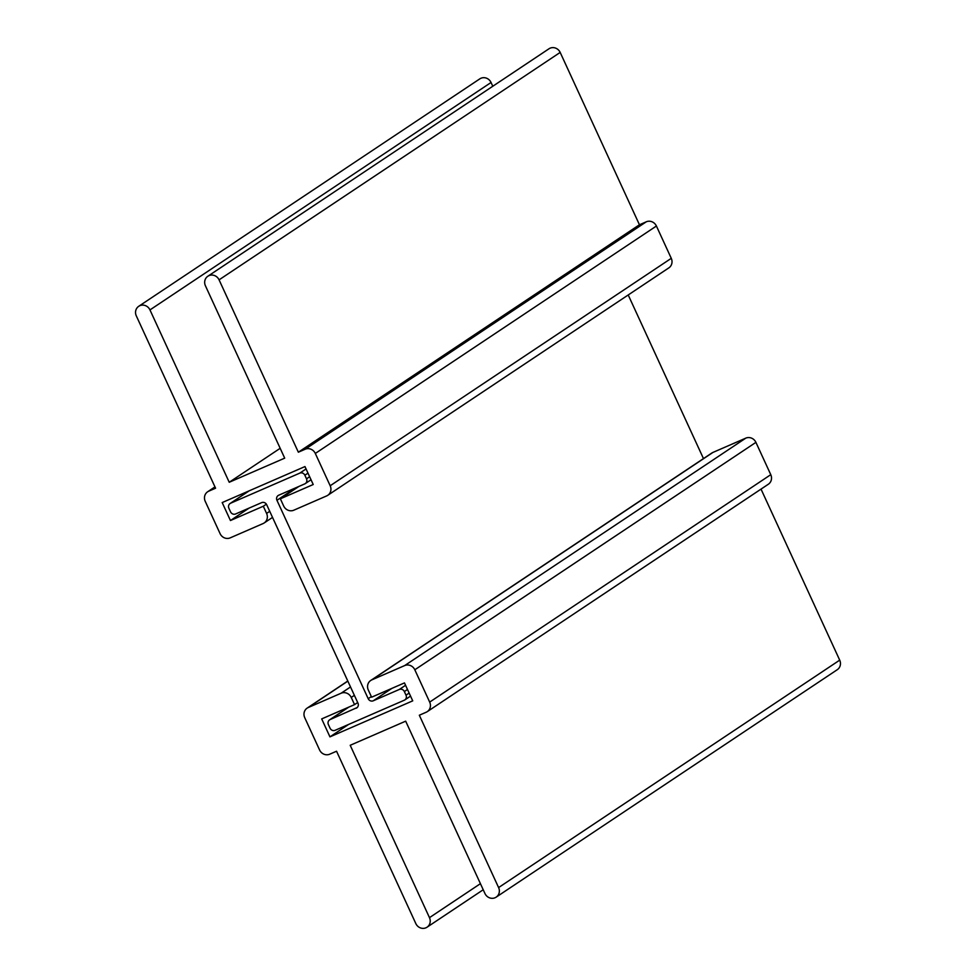 <?xml version="1.0" encoding="UTF-8"?>
<svg xmlns="http://www.w3.org/2000/svg" width="976" height="976" viewBox="0 0 976 976"><rect width="100%" height="100%" fill="white"/><g stroke="black" fill="none" stroke-linecap="round" stroke-linejoin="round"><path stroke-width="1.46" d="M415.825 923.577L336.549 751.227L329.729 754.192A7.918 7.43 56.3 0 1 319.591 749.983L304.732 717.665A7.918 7.43 56.3 0 1 308.257 707.515L341.112 693.228A7.918 7.43 56.3 0 1 351.238 697.437L354.544 704.623L321.69 718.909L329.949 736.868L412.726 700.853L404.467 682.907L371.612 697.193L368.306 690.02A7.918 7.43 56.3 0 1 371.832 679.869L404.686 665.571A7.918 7.43 56.3 0 1 414.812 669.78L429.684 702.098A7.918 7.43 56.3 0 1 426.158 712.248L419.326 715.225L498.602 887.574A7.918 7.43 56.3 0 1 496.174 897.139A7.918 7.43 56.3 0 1 484.95 893.516L405.674 721.166L350.201 745.286L429.477 917.647A7.918 7.43 56.3 0 1 427.049 927.2A7.918 7.43 56.3 0 1 415.825 923.577M496.174 897.139L837.262 669.707A7.918 7.43 -123.7 0 0 839.702 660.142L761.024 489.11M427.244 711.663L768.344 484.23A7.918 7.43 -123.7 0 0 770.772 474.678L755.912 442.36A7.918 7.43 -123.7 0 0 745.786 438.139L712.919 452.437A7.918 7.43 -123.7 0 0 711.833 453.023L370.746 680.455M348.53 724.473L329.949 736.868M357.68 702.525L354.544 704.623M229.226 482.266L284.699 458.147L205.424 285.785A7.918 7.43 56.3 0 1 207.864 276.232A7.918 7.43 56.3 0 1 219.075 279.844L298.351 452.205L305.183 449.228A7.918 7.43 56.3 0 1 315.309 453.45L330.181 485.755A7.918 7.43 56.3 0 1 326.655 495.918L293.8 510.204A7.918 7.43 56.3 0 1 283.662 505.995L280.368 498.809L313.223 484.523L304.963 466.565L222.186 502.567L230.446 520.525L263.3 506.239L266.594 513.413A7.918 7.43 56.3 0 1 263.081 523.563L230.214 537.861A7.918 7.43 56.3 0 1 220.088 533.64L205.228 501.322A7.918 7.43 56.3 0 1 208.754 491.172L215.574 488.207L136.298 315.858A7.918 7.43 56.3 0 1 138.738 306.293A7.918 7.43 56.3 0 1 149.962 309.917L229.226 482.266L280.173 448.301M263.3 506.239L266.387 504.177M230.446 520.525L249.026 508.13M280.368 498.809L298.949 486.414M327.741 495.32L668.828 267.888A7.918 7.43 -123.7 0 0 671.268 258.335L656.409 226.017A7.918 7.43 -123.7 0 0 646.271 221.808L639.451 224.773L560.175 52.423A7.918 7.43 -123.7 0 0 548.951 48.8L207.864 276.232M298.351 452.205L639.451 224.773M492.782 86.254L491.05 82.484A7.918 7.43 -123.7 0 0 479.826 78.861L138.738 306.293M356.191 708.21A3.953 3.721 -123.7 0 0 357.96 703.135L266.704 504.751A3.953 3.721 56.3 0 0 261.641 502.64L235.619 513.962A3.953 3.721 56.3 0 1 230.556 511.863L228.896 508.264A3.953 3.721 56.3 0 1 230.665 503.189L299.791 473.128A3.953 3.721 56.3 0 1 304.854 475.227L306.501 478.826A3.953 3.721 56.3 0 1 304.744 483.901L278.709 495.222A3.953 3.721 56.3 0 0 276.952 500.298L368.196 698.682A3.953 3.721 -123.7 0 0 373.259 700.792L399.294 689.471A3.953 3.721 56.3 0 1 404.357 691.569L406.004 695.168A3.953 3.721 56.3 0 1 404.247 700.243L335.122 730.304A3.953 3.721 56.3 0 1 330.059 728.194L328.4 724.607A3.953 3.721 56.3 0 1 330.169 719.532L357.228 707.527M703.476 458.598L628.215 294.972M480.424 883.67L429.477 917.647M839.702 660.142L498.602 887.574M770.772 474.678L429.684 702.098M414.812 669.78L755.912 442.36M745.786 438.139L404.686 665.571M371.832 679.869L712.919 452.437M351.238 697.437L354.373 695.351M350.518 686.958L341.112 693.228M308.257 707.515L347.834 681.126M208.754 491.172L215.025 487M269.73 511.326L266.594 513.413M671.268 258.335L330.181 485.755M315.309 453.45L656.409 226.017M646.271 221.808L305.183 449.228M219.075 279.844L560.175 52.423M149.962 309.917L491.05 82.484M230.665 503.189L249.246 490.794M306.061 468.944L299.791 473.128M304.854 475.227L307.989 473.14M309.636 476.727L306.501 478.826M276.952 500.298L295.545 487.902M371.331 696.596L368.196 698.682M373.259 700.792L391.852 688.397M405.565 685.286L399.294 689.471M404.357 691.569L407.492 689.483M409.139 693.07L406.004 695.168M330.169 719.532L348.761 707.136M427.049 927.2L483.218 889.746M307.172 708.112L347.785 681.028M207.656 491.77L214.976 486.89M264.167 522.977L272.524 517.402M248.965 490.916L230.116 503.494M311.039 479.765L305.281 483.596M410.542 696.108L404.796 699.938M348.469 707.258L329.62 719.824"/></g></svg>
